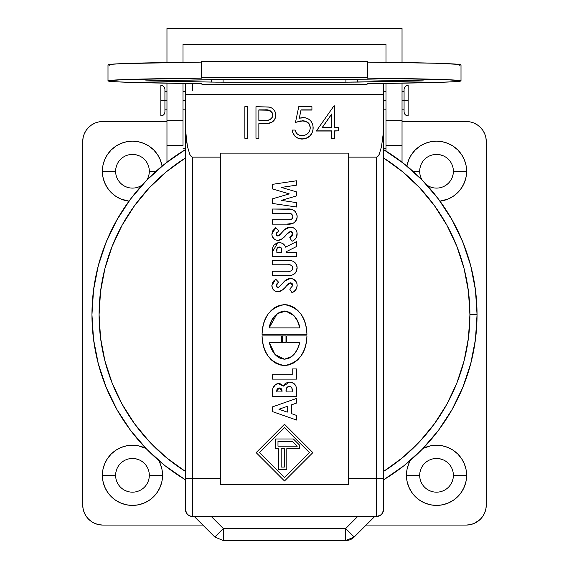 <?xml version="1.0" encoding="UTF-8"?>
<svg xmlns="http://www.w3.org/2000/svg" width="569" height="569" viewBox="0 0 569 569"><rect width="100%" height="100%" fill="white"/><g stroke="black" fill="none" stroke-linecap="round" stroke-linejoin="round"><path stroke-width="0.85" d="M408.151 85.371C405.683 85.62 404.324 86.979 404.075 89.447L404.075 100.656L408.151 100.656L408.151 85.371L408.151 115.941L408.151 100.656L404.075 100.656L404.075 111.645M160.849 115.941L160.849 100.656L160.849 115.941C163.317 115.685 164.676 114.326 164.925 111.865L164.925 89.447C164.676 86.979 163.317 85.62 160.849 85.371L160.849 100.656L166.966 100.656L164.925 100.656L164.925 89.66M164.925 111.865L164.925 100.656L160.849 100.656L160.849 85.371M183.012 100.656L185.416 100.656L183.012 100.656M383.584 100.656L385.988 100.656L383.584 100.656M402.034 100.656L404.075 100.656L402.034 100.656M404.075 89.447L404.075 111.865C404.324 114.326 405.683 115.685 408.151 115.941M115.621 171.255A16.85 16.85 0 0 0 142.158 185.039A16.85 16.85 0 0 1 115.621 171.255A16.85 16.85 0 0 1 132.463 154.412A16.85 16.85 0 0 1 149.313 171.255L156.055 171.255L149.313 171.255A16.85 16.85 0 0 1 146.788 180.131A16.85 16.85 0 0 0 132.463 154.412A16.85 16.85 0 0 0 115.621 171.255L102.377 171.255L115.621 171.255M129.007 201.142A30.086 30.086 0 0 1 102.377 171.255L102.961 165.387L104.668 159.747L107.449 154.54L111.19 149.981L115.749 146.24L120.955 143.459L126.595 141.752L132.463 141.169L138.338 141.752L143.978 143.459L149.185 146.24L153.744 149.981L157.485 154.54L160.259 159.747L162.101 166.07A30.086 30.086 0 0 0 129.86 141.283A30.086 30.086 0 0 0 102.377 171.255L102.961 177.13L104.668 182.77L107.449 187.969L111.19 192.528L115.749 196.269L120.955 199.05L129.007 201.142M419.687 171.255A16.85 16.85 0 0 0 422.212 180.131A16.85 16.85 0 0 1 436.537 154.412A16.85 16.85 0 0 1 453.379 171.255L466.623 171.255A30.086 30.086 0 0 1 439.993 201.142L448.045 199.05L453.251 196.269L457.81 192.528L461.551 187.969L464.332 182.77L466.039 177.13L466.623 171.255L453.379 171.255A16.85 16.85 0 0 1 426.842 185.039A16.85 16.85 0 0 0 453.379 171.255A16.85 16.85 0 0 0 436.537 154.412A16.85 16.85 0 0 0 419.687 171.255L412.945 171.255L419.687 171.255M419.687 475.321A16.85 16.85 0 0 0 436.537 492.171A16.85 16.85 0 0 0 453.379 475.321L466.623 475.321A30.086 30.086 0 0 1 436.537 505.407A30.086 30.086 0 0 1 406.451 475.321L419.687 475.321A16.85 16.85 0 0 1 436.537 458.479A16.85 16.85 0 0 1 453.379 475.321A16.85 16.85 0 0 1 436.537 492.171A16.85 16.85 0 0 1 419.687 475.321L406.451 475.321L407.027 469.453L408.741 463.813L410.427 460.371A30.086 30.086 0 0 0 406.451 475.321L407.027 481.196L408.741 486.836L411.515 492.036L415.256 496.595L419.815 500.336L425.022 503.117L430.662 504.831L436.537 505.407L442.405 504.831L448.045 503.117L453.251 500.336L457.81 496.595L461.551 492.036L464.332 486.836L466.039 481.196L466.623 475.321L453.379 475.321A16.85 16.85 0 0 0 436.537 458.479A16.85 16.85 0 0 0 419.687 475.321M115.621 475.321A16.85 16.85 0 0 0 132.463 492.171A16.85 16.85 0 0 0 149.313 475.321L162.549 475.321A30.086 30.086 0 0 1 132.463 505.407A30.086 30.086 0 0 1 102.377 475.321L115.621 475.321A16.85 16.85 0 0 1 132.463 458.479A16.85 16.85 0 0 1 149.313 475.321A16.85 16.85 0 0 1 132.463 492.171A16.85 16.85 0 0 1 115.621 475.321L102.377 475.321L102.961 469.453L104.668 463.813L107.449 458.607L111.19 454.048L115.749 450.307L120.955 447.526L126.595 445.819L132.463 445.235L138.338 445.819L145.97 448.436A30.086 30.086 0 0 0 102.377 475.321L102.961 481.196L104.668 486.836L107.449 492.036L111.19 496.595L115.749 500.336L120.955 503.117L126.595 504.831L132.463 505.407L138.338 504.831L143.978 503.117L149.185 500.336L153.744 496.595L157.485 492.036L160.259 486.836L161.973 481.196L162.549 475.321L149.313 475.321A16.85 16.85 0 0 0 132.463 458.479A16.85 16.85 0 0 0 115.621 475.321M148.993 478.614L148.032 481.772M129.177 491.851L126.019 490.891M115.941 472.035L116.901 468.877M135.756 458.799L138.914 459.759M453.059 478.614L452.099 481.772M433.244 491.851L430.086 490.891M420.007 472.035L420.968 468.877M439.823 458.799L442.981 459.759M148.993 174.541L148.032 177.706M129.177 187.784L126.019 186.824M115.941 167.969L116.901 164.811M135.756 154.732L138.914 155.693M453.059 174.541L452.099 177.706M433.244 187.784L430.086 186.824M420.007 167.969L420.968 164.811M439.823 154.732L442.981 155.693M477.363 521.688L480.4 519.191L482.896 516.154L484.745 512.683L485.89 508.921L486.275 505.009A20.057 20.057 0 0 1 466.217 525.066L366.173 525.066L466.217 525.066L470.129 524.682L473.892 523.537L479.439 520.087M98.871 121.901L95.108 123.039L91.637 124.895L88.6 127.392L86.104 130.429L84.255 133.9L83.11 137.662L82.725 141.574L82.725 505.009L83.11 508.921L84.255 512.683L86.104 516.154L88.6 519.191L91.637 521.688L95.108 523.537L98.871 524.682L102.783 525.066L202.827 525.066L102.783 525.066A20.057 20.057 0 0 1 82.725 505.009L82.725 141.574A20.057 20.057 0 0 1 102.783 121.517L98.871 121.901L95.108 123.039M385.988 44.496L385.988 62.313L385.988 44.496L183.012 44.496L183.012 62.313L183.012 44.496L385.988 44.496M385.988 83.394L385.988 151.077L385.988 145.586L402.034 145.586L402.034 162.193L402.034 120.713L402.034 145.586L385.988 145.586L385.988 83.394M166.966 120.713L166.966 145.586L183.012 145.586L183.012 120.713L166.966 120.713L166.966 145.586L183.012 145.586L183.012 120.713L166.966 120.713L166.966 83.174L166.966 120.713M166.966 162.193L166.966 145.586L166.966 162.193M166.966 121.517L102.783 121.517L166.966 121.517M486.275 505.009L486.275 141.574L485.89 137.662L484.745 133.9L482.896 130.429L480.4 127.392L477.363 124.895L473.892 123.039L470.129 121.901L466.217 121.517L402.034 121.517L466.217 121.517A20.057 20.057 0 0 1 486.275 141.574L486.275 505.009M91.637 521.688L95.108 523.537M406.899 166.07L408.741 159.747L411.515 154.54L415.256 149.981L419.815 146.24L425.022 143.459L430.662 141.752L436.537 141.169L442.405 141.752L448.045 143.459L453.251 146.24L457.81 149.981L461.551 154.54L464.332 159.747L466.039 165.387L466.623 171.255A30.086 30.086 0 0 0 439.14 141.283A30.086 30.086 0 0 0 406.899 166.07M423.03 448.436L430.662 445.819L436.537 445.235L442.405 445.819L448.045 447.526L453.251 450.307L457.81 454.048L461.551 458.607L464.332 463.813L466.039 469.453L466.623 475.321A30.086 30.086 0 0 0 423.03 448.436M158.573 460.371L160.259 463.813L161.973 469.453L162.549 475.321A30.086 30.086 0 0 0 158.573 460.364M402.034 28.45L402.034 62.533L402.034 28.45L166.966 28.45L166.966 62.533L166.966 28.45L402.034 28.45M402.034 83.174L402.034 120.713L385.988 120.713L402.034 120.713L402.034 83.174M183.012 83.394L183.012 120.713L183.012 83.394M385.988 148.793L383.584 148.793L385.988 148.793M183.012 148.793L185.416 148.793L183.012 148.793M475.087 287.267L475.791 292.715M477.05 314.636L475.456 339.437L470.698 363.755L462.853 387.261L452.063 409.566L438.493 430.299L422.369 449.119L403.969 465.712L383.584 479.802A192.55 192.55 0 0 0 477.05 314.707L469.916 314.707A185.416 185.416 0 0 1 383.584 471.431L402.475 457.746L419.502 441.807L434.389 423.855L446.907 404.168L456.85 383.072L464.069 360.895L468.451 337.986L469.916 314.707L468.451 291.428L464.069 268.518L456.85 246.341L446.907 225.239L434.389 205.558L419.502 187.606L402.475 171.66L383.584 157.983A185.416 185.416 0 0 1 469.916 314.707L477.05 314.707L475.456 289.977L477.05 314.707A192.55 192.55 0 0 1 383.584 479.802L403.969 465.712L422.369 449.119L438.493 430.299L452.063 409.566L462.853 387.261L470.698 363.755L475.456 339.437L477.05 314.707A192.55 192.55 0 0 0 383.584 149.604L403.969 163.701L422.369 180.295L438.493 199.114L452.063 219.847L462.853 242.152L470.698 265.659L475.456 289.977L470.698 265.659L462.853 242.152L452.063 219.847L438.493 199.114L422.369 180.295L403.969 163.701L383.584 149.604A192.55 192.55 0 0 1 477.05 314.707M185.416 83.166L185.416 509.347L186.618 513.309L188.588 515.279L191.156 516.346L188.588 515.279L186.618 513.309L185.416 509.347A7.134 7.134 0 0 0 192.55 516.481L376.45 516.481L376.45 478.273L348.683 478.273L376.45 478.273L376.45 157.136L348.683 157.136L348.683 153.125L220.317 153.125L220.317 157.136L192.55 157.136L191.156 156.454L189.818 154.427L187.507 146.695L186.618 141.29L185.558 128.438L185.416 94.362L383.584 94.362L383.584 121.474L383.037 135.123L381.493 146.695L379.182 154.427L377.844 156.454L376.45 157.136L348.683 157.136L348.683 484.39L220.317 484.39L220.317 478.273L192.55 478.273L220.317 478.273L220.317 157.136L192.55 157.136L192.55 516.481L191.156 516.346L376.45 516.481A7.134 7.134 0 0 0 383.584 509.347L383.037 512.079L381.493 514.39L379.182 515.941L376.45 516.481L380.412 515.279L382.382 513.309L383.584 509.347L383.442 510.742M167.208 467.405L162.89 463.991M132.186 432.497L128.879 428.094M107.207 389.815L105.13 384.715M93.921 342.175L93.216 336.727M91.95 314.707A192.55 192.55 0 0 1 185.416 149.604L165.031 163.701L146.631 180.295L130.507 199.114L116.937 219.847L106.147 242.152L98.302 265.659L93.544 289.977L98.302 265.659L106.147 242.152L116.937 219.847L130.507 199.114L146.631 180.295L165.031 163.701L185.416 149.604A192.55 192.55 0 0 0 91.95 314.707L93.544 289.977L91.95 314.707A192.55 192.55 0 0 0 185.416 479.802A192.55 192.55 0 0 1 91.95 314.707L93.544 339.437L98.302 363.755L106.147 387.261L116.937 409.566L130.507 430.299L146.631 449.119L165.031 465.712L185.416 479.802L165.031 465.712L146.631 449.119L130.507 430.299L116.937 409.566L106.147 387.261L98.302 363.755L93.544 339.437L91.95 314.629M93.209 292.729L93.913 287.281M121.169 212.735L114.924 223.496M109.419 234.57L104.604 246.05M185.416 156.468L185.394 149.626M166.482 162.57L160.757 167.179M149.128 177.777L143.21 183.894M133.537 195.188L128.402 201.974M440.598 201.974L435.463 195.188M425.79 183.894L419.872 177.777M408.243 167.179L402.518 162.57M464.396 246.05L459.581 234.57M454.076 223.496L447.831 212.735M274.941 354.423L269.194 342.318C271.882 352.872 276.982 358.491 284.5 359.167L275.055 354.551M305.361 346.549L306.506 341.329L306.954 335.902L286.755 335.902L306.954 335.902C306.414 352.844 298.924 362.738 284.5 365.583L289.358 364.871L284.5 365.583C270.076 362.738 262.586 352.844 262.046 335.902L281.385 335.902L281.385 342.318L281.385 335.902L262.046 335.902L262.494 341.329L263.646 346.578L265.495 351.514L268.02 355.988L265.495 351.514M300.987 355.974L303.505 351.514L305.354 346.578M289.358 364.871L293.874 362.88L297.765 359.85L300.98 355.988M383.584 472.946L383.584 479.802M192.55 90.464L192.55 83.508M366.543 84.61L202.457 84.61M289.998 209.129L286.826 209.029C292.829 208.41 296.271 210.921 297.153 216.576L297.103 217.486L297.153 216.576C296.278 222.223 292.836 224.748 286.826 224.15L272.466 224.15L272.466 219.826L288.938 219.812L290.951 219.527L292.345 218.432L291.307 219.371M292.345 218.432L292.829 216.661C292.267 213.994 290.51 212.891 287.551 213.347L272.466 213.347L272.466 209.029L291.392 209.3L293.91 210.359L295.489 211.725L297.11 215.658M294.664 222.287L296.349 220.118L294.671 222.28L293.142 223.283L286.826 224.15L289.571 224.051M277.288 240.331L279.265 240.21L281.676 239.129L277.949 240.36C274.208 240.004 272.174 237.949 271.847 234.193L275.681 227.714L272.85 230.694M278.639 230.829L275.681 227.714L278.639 230.829L276.171 234.165L277.743 236.043L280.112 234.52L279.159 235.452L284.777 229.499L290.297 227.095C294.593 227.415 296.876 229.727 297.153 234.023C296.968 237.472 295.261 239.898 292.025 241.292L289.749 237.714L290.837 237.067L289.749 237.714L292.793 233.525L290.553 231.412L286.399 234.499C284.294 237.657 281.477 239.613 277.949 240.36L279.265 240.21M276.228 233.624L276.996 232.216M281.2 233.375L278.056 236.021L278.895 235.658L277.103 235.879L276.171 234.165M285.987 228.51L284.464 229.805M291.691 227.209L288.739 227.251M296.1 230.118L294.194 228.183L296.044 230.018M297.075 235.203L296.911 231.996M294.962 239.336L295.467 238.802M293.071 240.737L294.059 240.09M291.812 236.256L292.807 234.314L290.837 237.067M292.487 232.621L291.47 231.64L292.793 233.525M291.022 231.469L291.47 231.64L291.022 231.469M290.218 231.441L290.787 231.434M289.28 231.761L288.22 232.572L289.28 231.761M286.776 234.072L288.227 232.565M283.689 237.408L286.399 234.499M276.754 240.253L277.949 240.36M273.298 238.212L274.557 239.343L272.309 236.619M277.743 242.828L272.466 251.861L272.473 251.036L272.466 256.576L296.534 256.576L296.534 252.259L286.043 252.259L286.043 251.804L296.534 246.519L296.534 241.612L285.553 247.145L284.635 245.296L285.553 247.145L296.534 241.612L296.534 246.519L286.043 251.804L286.043 252.259L296.534 252.259L296.534 256.576L272.466 256.576L272.466 251.861C271.904 246.434 274.187 243.376 279.301 242.693L278.888 242.7L279.301 242.693C282.409 242.735 284.486 244.222 285.553 247.145M276.868 243.048L273.625 245.467L272.942 246.953L272.473 251.036M280.332 242.75L277.665 242.842M281.911 243.127L282.537 243.404M289.657 275.467L272.466 275.574L272.466 271.249L288.938 271.235L290.951 270.951L292.345 269.855L291.307 270.794M292.345 269.855L292.829 268.084C292.267 265.417 290.51 264.315 287.551 264.77L272.466 264.77L272.466 260.453L286.826 260.453C292.829 259.834 296.271 262.352 297.153 267.999C296.278 273.646 292.836 276.171 286.826 275.574L272.466 275.574L272.466 271.249L288.127 271.249C290.816 271.598 292.381 270.545 292.829 268.084L292.815 268.433M291.314 265.289L289.365 264.827M292.765 261.15L295.489 263.148L296.975 266.178L296.378 264.45M293.824 274.336L295.304 273.063L292.338 275.012M272.971 281.932L271.847 285.624L275.681 279.137L272.85 282.117M276.228 285.055L278.639 282.252L276.171 285.588L277.743 287.466L278.355 287.366L277.743 287.466L279.159 286.876L284.777 280.922L290.297 278.518C294.593 278.838 296.876 281.15 297.153 285.446C296.968 288.896 295.261 291.321 292.025 292.715L289.749 289.137L290.837 288.49L289.749 289.137L292.829 285.425L292.679 284.486L292.829 285.425L290.218 282.864L286.399 285.923C284.294 289.08 281.477 291.036 277.949 291.79L277.352 291.762L277.949 291.79C274.208 291.428 272.174 289.372 271.847 285.624L272.843 289.052L271.875 286.221L272.487 282.786M276.264 286.257L276.171 285.588M281.2 284.799L278.632 287.245L277.409 287.423L276.577 286.854L277.409 287.423M280.112 285.944L279.72 286.342M287.302 279.144L284.464 281.228M291.662 278.625L288.739 278.675M296.712 282.765L295.247 280.474L292.978 278.988L296.044 281.442M296.911 283.419L297.046 284.087M295.467 290.226L294.059 291.513L296.378 288.874L297.153 285.446L296.598 288.398M294.059 291.513L292.551 292.445L294.059 291.513M292.21 283.661L291.022 282.893L292.679 284.486M290.553 282.836L291.47 283.063M289.891 282.928L288.22 283.995L290.218 282.864M286.776 285.496L288.227 283.988M283.689 288.832L284.621 287.893M280.517 291.2L278.611 291.748L282.715 289.735L281.733 290.51M272.466 392.674L272.892 388.101L272.466 396.266L296.534 396.266L296.52 389.175L296.534 396.266L272.466 396.266L272.892 388.101C273.81 385.249 275.759 383.755 278.746 383.62L280.104 383.769L278.248 383.634L283.383 386.116L281.378 384.274L279.436 383.655M273.696 386.294L272.743 388.741M278.248 383.634L275.033 384.836L276.228 384.125M283.853 385.256L285.837 383.115L283.383 386.116L289.564 382.076L287.622 382.311L289.564 382.076C294.23 382.56 296.549 385.177 296.534 389.914L296.52 389.175M288.447 382.155L285.567 383.3M290.311 382.112L293.746 383.392L292.459 382.66M294.856 384.374L293.746 383.392M295.702 385.583L295.311 384.957M289.329 305.318L284.5 304.607L279.642 305.325L284.5 304.607L287.729 304.927M348.683 484.39L348.683 153.125L220.317 153.125L220.317 484.39L348.683 484.39L220.317 484.39M331.677 138.288L334.558 138.288L331.677 138.132L331.677 130.87L316.456 130.87L333.975 105.855L334.558 105.855L334.558 127.641L338.263 127.641L338.263 130.87L334.558 130.87L334.558 138.132L331.677 138.132L331.677 130.87L316.456 130.87L333.975 105.855L334.558 105.855L334.558 127.641L338.263 127.641L338.263 130.87L334.558 130.87L334.558 138.288L331.677 138.288M334.558 131.026L338.263 130.87L334.558 131.026M316.456 131.026L331.677 131.026L316.456 131.026M244.862 138.288L247.743 138.288L244.862 138.132L244.862 106.666L247.743 106.666L247.743 138.288L244.862 138.288M275.723 115.258L275.723 115.258C275.602 119.469 273.469 122.136 269.322 123.245L261.15 123.608L269.322 123.089L271.932 122.079L274.059 120.279L275.346 117.833L275.723 115.102L275.353 112.427L274.116 110.03L272.103 108.195L269.13 107.036L255.972 106.666L255.972 138.132L258.852 138.132L258.852 123.608L267.295 123.551L271.932 122.235L274.912 119.099L275.702 114.582M255.972 138.288L258.852 138.288L255.972 138.132L255.972 106.666L269.578 107.136C273.561 108.352 275.609 111.005 275.723 115.102C275.602 119.312 273.469 121.979 269.322 123.089L258.852 123.608L258.852 138.288L255.972 138.288M298.917 121.439L302.544 120.941L297.189 121.937M309.728 125.031L310.283 127.89C309.828 123.373 307.253 121.062 302.544 120.941L305.894 121.489M306.805 121.901L308.035 122.74M295.311 136.56L298.384 138.48L301.968 139.092C296.385 138.658 293.12 135.699 292.182 130.223L292.338 131.119M292.544 131.98L293.184 133.658M293.746 134.675L294.557 135.763M312.865 130.721L313.163 128.004C312.658 134.881 308.931 138.573 301.968 139.092L307.36 137.911L310.852 135.009M311.549 133.985L312.139 132.847M299.315 118.16L301.015 110.045L311.926 110.045L301.015 109.888L299.287 118.167L303.064 117.555C309.429 118.11 312.794 121.546 313.163 127.847C312.658 134.725 308.931 138.416 301.968 138.936C296.385 138.502 293.12 135.543 292.182 130.059L295.062 130.059C295.972 133.651 298.327 135.529 302.139 135.714C307.132 135.273 309.842 132.613 310.283 127.733C309.828 123.217 307.253 120.905 302.544 120.784L295.475 122.399L298.761 106.666L311.926 106.666L311.926 110.045L301.015 109.888L299.315 118.16M365.931 84.61L203.069 84.61M185.416 157.983L166.525 171.66L149.498 187.606L134.611 205.558L122.093 225.239L112.15 246.341L104.931 268.518L100.549 291.428L99.084 314.707L100.549 337.986L104.931 360.895L112.15 383.072L122.093 404.168L134.611 423.855L149.498 441.807L166.525 457.746L185.416 471.431A185.416 185.416 0 0 1 185.416 157.983M383.584 509.347L383.584 478.273L376.45 478.273L376.45 516.481A7.134 7.134 0 0 0 383.584 509.347L383.584 83.166M185.416 83.43L185.416 94.362L383.584 94.362L383.584 83.43M192.55 478.273L192.55 157.136L191.156 156.454L189.818 154.427L187.507 146.695L185.963 135.123L185.416 121.474L185.416 478.273L192.55 478.273L185.416 478.273L185.416 509.347A7.134 7.134 0 0 0 192.55 516.481L192.55 478.273M383.584 478.273L383.584 121.474L383.037 135.123L381.493 146.695L379.182 154.427L377.844 156.454L376.45 157.136L376.45 478.273L383.584 478.273M383.414 83.43L383.584 88.579L383.414 83.43M383.584 149.604L383.584 157.983M185.416 479.802L185.416 472.946M208.012 516.481L194.242 516.481L214.783 537.022L223.297 528.516L211.263 516.481L223.297 528.516L345.703 528.516L357.737 516.481L345.703 528.516L354.217 537.022L374.758 516.481L360.988 516.481M371.244 516.481L373.172 516.481M374.11 516.481L374.608 516.481M368.648 516.481L369.253 516.481M362.154 516.481L363.968 516.481M374.758 516.481L354.217 537.022L345.703 528.516L345.703 540.55L354.217 537.022A12.034 12.034 0 0 1 345.703 540.55L345.703 528.516L223.297 528.516L223.297 540.55L345.703 540.55L223.297 540.55L223.297 528.516L214.783 537.022L194.242 516.481M205.032 516.481L206.846 516.481M199.747 516.481L200.352 516.481M195.828 516.481L197.756 516.481M194.392 516.481L194.89 516.481M214.783 537.022L223.297 540.55L214.783 537.022M244.862 106.666L247.743 106.666L247.743 138.132L244.862 138.132L244.862 106.666M258.852 120.379L258.852 109.888L264.72 109.888L270.14 110.692L272.11 112.541L272.843 115.116L272.096 117.762L269.386 119.903L265.887 120.422L258.852 120.379L258.852 110.045L264.72 110.045L258.852 109.888L258.852 120.379L264.471 120.45C269.109 121.012 271.897 119.234 272.843 115.116C271.939 111.09 269.237 109.348 264.72 109.888L264.72 110.045C269.237 109.504 271.939 111.247 272.843 115.272L272.11 112.698M258.852 110.045L267.48 110.173L271.057 111.46M311.926 106.666L298.761 106.666L295.475 122.399L300.724 120.92L305.461 121.183L309.024 123.637L310.283 127.733L309.707 130.806L308.633 132.613L306.684 134.384L303.732 135.571L300.901 135.614L298.554 134.832L296.591 133.352L295.062 130.059L292.182 130.059L293.184 133.502L295.311 136.404L297.544 137.961L301.968 138.936L306.335 138.196L310.034 135.813L312.132 132.705L313.028 129.718L313.007 125.856L311.634 122.115L310.389 120.528L307.978 118.693L305.098 117.726L299.287 118.167L301.015 109.888L311.926 109.888L311.926 106.666M331.677 127.641L331.677 113.978L322.111 127.641L331.677 127.641L331.677 113.978L322.111 127.641L331.677 127.641L331.677 114.134L322.225 127.641L331.677 114.134M334.558 127.641L334.558 106.012M272.466 411.6L272.466 406.885L296.534 398.442L296.534 403.065L291.598 404.822L291.598 413.67L296.534 415.42L296.534 420.043L272.466 411.6L272.466 406.885L296.534 398.442L296.534 403.065L291.598 404.822L291.598 413.67L296.534 415.42L296.534 420.043L272.466 411.6M278.924 409.246L287.274 412.141L287.274 406.358L278.924 409.246L287.274 406.358L278.924 409.246L287.274 412.141L278.924 409.246M291.598 413.67L291.598 404.822M287.274 406.358L287.274 412.141L287.274 406.358M296.463 388.392L296.3 387.29M281.378 384.274L280.104 383.769M275.033 384.836L274.301 385.505M282.032 391.949L276.783 391.949L277.082 389.239L278.248 388.129L280.467 388.136L281.712 389.303L282.032 391.949L276.783 391.949L276.783 390.846L276.783 391.949L282.032 391.949L282.032 391.017L282.032 391.949M292.217 391.949L286.043 391.949L286.342 388.641L287.16 387.233L288.988 386.415L291.164 386.97L292.025 388.62L292.217 391.949L286.043 391.949L286.043 391.067L286.043 391.949L292.217 391.949L292.217 390.882L292.217 391.949M295.965 386.166L294.244 383.776M284.969 383.819L284.429 384.424M283.874 385.22L283.383 386.116L282.487 385.099M279.429 383.655L277.75 383.691M277.7 383.698L276.783 383.911M276.754 383.919L276.257 384.111M275.745 384.367L272.892 388.101M272.693 389.025L272.636 389.388M272.636 389.395L272.537 390.37M282.032 391.017L279.322 387.937L281.413 388.819M281.712 389.303L282.004 390.434M278.262 388.122L279.322 387.937L276.783 390.846L276.811 390.298M276.904 389.758L277.082 389.239M292.217 390.882C292.558 388.378 291.62 386.877 289.401 386.394L290.162 386.479M291.428 387.24L291.812 387.894M292.103 389.089L292.203 390.128M286.072 390.249L286.157 389.438M286.74 387.745L287.16 387.233M287.302 387.112L288.113 386.621M288.134 386.607L288.874 386.429M288.988 386.415L289.401 386.394C286.932 386.82 285.816 388.378 286.043 391.067M296.534 379.125L272.466 379.125L272.466 374.807L292.217 374.807L292.217 368.947L296.534 368.947L296.534 379.125L272.466 379.125L272.466 374.807L292.217 374.807L292.217 368.947L296.534 368.947L296.534 379.125M272.309 288.042L274.557 290.766L277.352 291.762M273.298 289.635L273.625 289.991M277.288 291.755L279.265 291.634M280.489 291.214L281.669 290.553M292.139 283.582L292.758 286.051M289.749 289.137L292.025 292.715L293.042 292.174M296.826 283.113L296.442 282.139M292.992 278.995L291.833 278.661M291.691 278.632L289.529 278.554M275.681 279.137L278.639 282.252L275.681 279.137M274.222 280.439L273.561 281.157M272.843 289.052L273.205 289.529M277.949 291.79L278.611 291.748M292.025 292.715L292.551 292.445M295.752 289.87L296.378 288.874M292.978 278.988L292.331 278.774M288.76 278.668L286.612 279.514M285.972 279.941L284.777 280.922M284.059 281.648L282.004 283.917M276.996 283.639L277.772 282.893M278.198 282.558L278.639 282.252M296.719 270.68L296.961 269.82M297.103 268.909L297.11 267.081L296.349 271.541M295.916 263.689L295.489 263.155M295.197 262.835L294.834 262.494M291.499 260.744L288.654 260.481L292.281 260.958M288.006 260.46L288.654 260.481M292.686 267.039L292.395 266.37M291.321 270.787L290.56 271.057M289.913 271.164L288.938 271.235M292.829 268.084L292.729 267.195M291.093 265.175L290.667 265.026M288.447 264.784L272.466 264.77L272.466 260.453L286.826 260.453M293.91 261.783L294.749 262.416M296.975 266.178L297.11 267.081M293.938 274.258L293.142 274.706M291.392 275.24L289.571 275.474M284.635 245.296L282.715 243.496L280.844 242.828M281.726 250.829L281.726 252.259L276.783 252.259L277.096 248.361L278.582 247.095L280.944 247.586L281.555 248.873L281.726 252.259L276.783 252.259L281.726 252.259L281.726 250.829C282.018 248.646 281.193 247.373 279.244 247.01L279.571 247.031M286.043 252.259L286.043 251.804M284.692 245.388L283.981 244.492M283.846 244.35L283.206 243.817M283.163 243.788L282.181 243.233M280.858 242.835L279.301 242.693M278.888 242.7L278.483 242.728M281.406 248.347L281.107 247.778M281.555 248.873L281.655 249.521M276.797 250.339L276.783 251.007C276.449 248.802 277.274 247.465 279.244 247.01M277.011 248.582L276.868 249.307M277.693 247.558L277.316 247.963M278.518 247.11L278.91 247.031M272.971 230.509L272.146 232.244M271.847 234.193L272.281 236.562L271.847 234.193L272.487 231.363M275.588 239.905L274.543 239.329M280.489 239.791L281.669 239.129M292.487 232.636L292.829 234.001M291.513 236.533L289.749 237.714L292.025 241.292L293.042 240.751M296.598 236.974L297.046 232.664M290.297 227.095L294.18 228.176M292.992 227.572L291.833 227.237M287.302 227.721L284.777 229.499M277.082 235.872L276.577 235.431M276.228 233.631L276.399 233.126M284.621 236.469L285.517 235.495M292.758 234.627L292.551 235.225M292.025 241.292L292.551 241.021M295.752 238.447L296.819 236.355M288.76 227.244L286.612 228.091M284.059 230.225L283.718 230.601M283.369 230.978L280.112 234.52M292.281 223.603L293.945 222.835M296.719 219.257L296.961 218.396M295.916 212.265L295.489 211.725M295.197 211.412L294.834 211.071M292.765 209.726L293.91 210.359M291.499 209.321L288.654 209.058M288.447 213.361L272.466 213.347L272.466 209.029L286.826 209.029M291.314 213.866L289.344 213.403M292.686 215.615L292.395 214.947M286.826 224.15L272.466 224.15L272.466 219.826L288.127 219.826C290.816 220.175 292.381 219.122 292.829 216.661L292.815 217.009M292.053 218.795L290.56 219.634M288.127 219.826L288.938 219.812M292.829 216.661L292.729 215.772M297.103 217.486L295.318 221.626M291.392 223.816L290.489 223.958M296.534 207.009L272.466 203.446L272.466 198.823L289.251 193.894L272.466 188.944L272.466 184.342L296.534 180.778L296.534 185.16L281.335 187.414L296.534 191.895L296.534 195.907L281.335 200.373L296.534 202.621L296.534 207.009L272.466 203.446L272.466 198.823L289.251 193.894L272.466 188.944L272.466 184.342L296.534 180.778L296.534 185.16L281.335 187.414L296.534 191.895L296.534 195.907L281.335 200.373L296.534 202.621L296.534 207.009M284.5 427.66L309.465 452.625L284.5 427.66L259.535 452.625L284.5 477.583L309.465 452.625L284.5 477.583L259.535 452.625L284.5 427.66L309.465 452.625L284.5 477.583L259.535 452.625L284.5 427.66M312.865 452.625L284.5 480.99L256.135 452.625L284.5 424.254L312.865 452.625L284.5 424.254L256.135 452.625L284.5 480.99L312.865 452.625M292.423 441.388L297.238 446.203L292.423 441.388L277.985 441.388L277.985 446.203L297.238 446.203L277.985 446.203L277.985 441.388L292.423 441.388L297.238 446.203L277.985 446.203L277.985 441.388L292.423 441.388M286.812 448.614L286.812 469.468L278.789 469.468L278.789 448.614L275.581 448.614L275.581 438.984L293.419 438.984L299.65 445.207L299.65 448.614L286.812 448.614L299.65 448.614L299.65 445.207L293.419 438.984L275.581 438.984L275.581 448.614L278.789 448.614L278.789 469.468L286.812 469.468L286.812 448.614M284.4 467.064L281.193 467.064L284.4 467.064L284.4 448.614L281.193 448.614L281.193 467.064L281.193 448.614L284.4 448.614L284.4 467.064L281.193 467.064L281.193 448.614L284.4 448.614L284.4 467.064M268.013 314.223L265.495 318.683L263.646 323.612L262.494 328.868L262.046 334.295L306.954 334.295C306.414 317.353 298.924 307.459 284.5 304.607C270.076 307.459 262.586 317.353 262.046 334.295L306.954 334.295L306.506 328.868L305.354 323.619L303.505 318.683L300.98 314.209L303.505 318.683M297.58 321.165L299.806 327.879C298.263 318.633 293.163 313.014 284.5 311.03C275.837 313.014 270.737 318.633 269.194 327.879L277.089 313.747M277.238 313.633L285.866 311.115L293.924 315.617M294.059 315.767L297.523 321.03M299.806 327.879L269.194 327.879L299.806 327.879L269.194 327.879L271.449 321.087L275.005 315.695L279.507 312.225L284.5 311.03L289.493 312.225L293.995 315.695L297.551 321.087L299.806 327.879M279.642 305.325L275.126 307.317L271.235 310.347L268.02 314.209M300.98 314.209L297.765 310.347L293.874 307.317L289.358 305.325M298.86 324.351L298.561 323.505M293.995 315.695L291.833 313.69M273.084 318.178L271.449 321.087M275.14 362.887L271.235 359.843L275.126 362.88L279.642 364.871L284.5 365.583M291.762 356.557L284.5 359.167C292.018 358.491 297.118 352.872 299.806 342.318L286.755 342.318L286.755 335.902L286.755 342.318L299.806 342.318L298.881 345.767M298.839 345.895L295.958 351.948M295.859 352.104L291.897 356.457M269.194 342.318L281.385 342.318L269.194 342.318L271.449 349.103L275.005 354.501L279.507 357.972L284.5 359.167L289.493 357.972L293.995 354.501L297.551 349.103L299.806 342.318M268.02 355.988L271.235 359.843M282.324 335.902L282.324 342.318L285.994 342.318L285.994 335.902L282.324 335.902L285.994 335.902L285.994 342.318L282.324 342.318L282.324 335.902M423.315 80.876L345.916 82.171L216.839 82.149L145.685 80.876L223.084 79.582L352.161 79.603L423.315 80.876M461.004 64.83A176.504 3.08 180 0 0 367.538 62.113L435.847 63.251L459.396 64.418L461.004 64.83L461.004 80.876L461.004 64.83L459.396 65.25M367.538 78.159A176.504 3.08 0 0 1 461.004 80.876L446.701 79.66L367.538 78.159L367.538 77.633L201.462 77.633L201.462 78.159L122.299 79.66L107.996 80.876L114.405 81.701L133.153 82.462L201.462 83.593L201.462 84.056L201.462 83.593A176.504 3.08 0 0 1 107.996 80.876A176.504 3.08 0 0 1 201.462 78.159L201.462 61.594L367.538 61.594L201.462 61.594L201.462 77.633L367.538 77.633L367.538 61.594L367.538 78.159M367.538 83.593L435.847 82.462L454.595 81.701L461.004 80.876A176.504 3.08 -0 0 1 367.538 83.593L367.538 84.056L367.538 83.593M107.996 80.876L107.996 64.83A176.504 3.08 180 0 1 201.462 62.113L122.299 63.621L109.604 64.418L107.996 64.83L109.604 65.25M345.916 79.582L357.417 79.667L357.417 82.085L345.916 82.171L345.916 79.582L223.084 79.582L223.084 82.171L211.583 82.085L211.583 79.667L223.084 79.582L223.084 82.171L345.916 82.171L345.916 79.582M211.583 79.667L145.685 80.876L211.583 82.085L211.583 79.667M357.417 79.667L357.417 82.085L422.177 80.926L357.417 79.667M164.925 91.488L166.966 91.488M183.012 91.488L185.416 91.488M383.584 91.488L385.988 91.488M402.034 91.488L404.075 91.488M164.925 109.824L166.966 109.824M183.012 109.824L185.416 109.824M383.584 109.824L385.988 109.824M402.034 109.824L404.075 109.824"/></g></svg>
